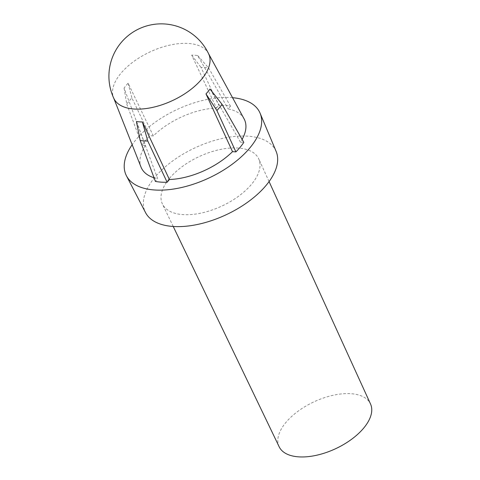 <?xml version="1.0" encoding="UTF-8"?>
<svg xmlns="http://www.w3.org/2000/svg" width="480" height="480" viewBox="0 0 480 480"><rect width="100%" height="100%" fill="white"/><g stroke="black" fill="none" stroke-linecap="round" stroke-linejoin="round"><path stroke-width="0.36" stroke-dasharray="2.4 1.8" d="M208.716 54.018A52.374 26.802 -25.1 0 0 208.338 53.268A52.374 26.802 -25.1 0 0 188.568 43.458A52.374 26.802 -25.1 0 0 120.864 73.35A52.374 26.802 -25.1 0 0 113.526 97.68A52.374 26.802 -25.1 0 0 113.862 98.448M279.168 446.796A50.442 25.812 154.9 0 1 285.858 422.496A50.442 25.812 154.9 0 1 333.282 395.238A50.442 25.812 154.9 0 1 370.524 403.998M169.464 178.392A53.178 27.216 154.9 0 1 219.468 149.652A53.178 27.216 154.9 0 1 258.732 158.892A53.178 27.216 154.9 0 1 251.562 184.248A53.178 27.216 154.9 0 1 201.816 212.934A53.178 27.216 154.9 0 1 162.42 204.006A53.178 27.216 154.9 0 1 169.464 178.392M276.138 151.428A72.126 36.912 -25.1 0 0 223.17 138.258A72.126 36.912 -25.1 0 0 154.842 177.354A72.126 36.912 -25.1 0 0 145.542 212.604M232.548 97.692A73.806 37.77 -25.1 0 0 135.96 139.728A73.806 37.77 -25.1 0 0 132.156 144.72M210.03 89.046L240.438 142.14A56.922 29.13 -25.1 0 0 242.106 139.392M244.068 118.83A56.922 29.13 -25.1 0 0 228.186 108.9L230.466 106.164A61.266 31.35 -25.1 0 0 218.736 105.324L201.012 67.404A58.602 29.988 154.9 0 1 208.62 67.95L230.466 106.164M153.348 135.93L149.964 135.69A61.266 31.35 -25.1 0 0 145.644 140.418A61.266 31.35 -25.1 0 0 142.05 145.2L145.428 145.44L124.08 88.056A53.202 27.228 154.9 0 1 125.988 85.62A53.202 27.228 154.9 0 1 128.118 83.202L153.348 135.93A56.922 29.13 -25.1 0 1 216.456 108.066L191.706 55.128A53.202 27.228 154.9 0 1 197.688 55.554L228.186 108.9M124.08 88.056L126.756 104.094A58.602 29.988 154.9 0 1 129.168 100.998A58.602 29.988 154.9 0 1 131.892 97.92L149.964 135.69M126.756 104.094L142.05 145.2M240.438 142.14L243.816 142.38M197.688 55.554L208.62 67.95M191.706 55.128L201.012 67.404M216.456 108.066L218.736 105.324M128.118 83.202L131.892 97.92M136.422 121.542L157.68 178.68L155.4 181.416M145.428 145.44A56.922 29.13 -25.1 0 0 141.024 167.1M154.038 177.762A56.922 29.13 -25.1 0 0 157.68 178.68M269.076 181.578L258.732 158.892M208.338 53.268L208.524 53.61M113.526 97.68L113.67 98.04M173.226 226.476L162.42 204.006"/><path stroke-width="0.72" d="M222.036 104.346L210.03 89.046A53.202 27.228 154.9 0 1 208.122 91.476A53.202 27.228 154.9 0 1 205.992 93.894L232.518 151.65L235.902 151.89A61.266 31.35 -25.1 0 0 243.816 142.38L222.036 104.346A58.602 29.988 154.9 0 1 219.63 107.448A58.602 29.988 154.9 0 1 216.9 110.52L235.902 151.89M113.862 98.448A52.374 26.802 -25.1 0 0 134.004 109.014A52.374 26.802 -25.1 0 0 201.714 79.116A52.374 26.802 -25.1 0 0 208.716 54.018A52.374 52.374 0 0 0 121.032 42.726A52.374 52.374 0 0 0 113.862 98.448M269.076 181.578L370.524 403.998A50.442 25.812 154.9 0 1 363.726 428.052A50.442 25.812 154.9 0 1 316.536 455.262A50.442 25.812 154.9 0 1 279.168 446.796L173.226 226.476M132.156 144.72A73.806 37.77 -25.1 0 0 126.444 175.806L145.542 212.604A72.126 36.912 -25.1 0 0 199.23 224.082A72.126 36.912 -25.1 0 0 266.184 185.292A72.126 36.912 -25.1 0 0 276.138 151.428L260.088 113.202A73.806 37.77 -25.1 0 0 232.548 97.692M126.444 175.806A73.806 37.77 -25.1 0 0 181.386 187.548A73.806 37.77 -25.1 0 0 249.906 147.852A73.806 37.77 -25.1 0 0 260.088 113.202M242.106 139.392A56.922 29.13 -25.1 0 0 244.068 118.83L208.524 53.61M216.9 110.52L205.992 93.894M140.172 140.496L155.4 181.416A61.266 31.35 -25.1 0 0 167.13 182.256L147.786 141.036A58.602 29.988 154.9 0 1 140.172 140.496L136.422 121.542A53.202 27.228 154.9 0 0 142.404 121.968L169.41 179.514L167.13 182.256M142.404 121.968L147.786 141.036M113.67 98.04L141.024 167.1A56.922 29.13 -25.1 0 0 154.038 177.762M169.41 179.514A56.922 29.13 -25.1 0 0 232.518 151.65"/></g></svg>
